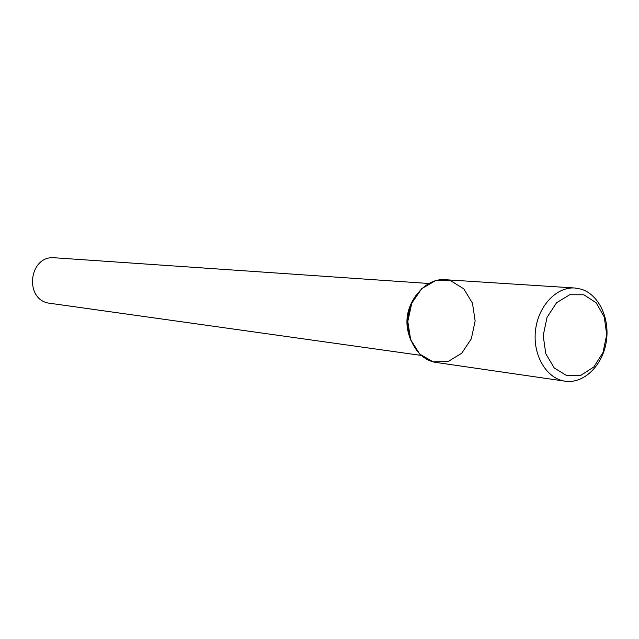 <?xml version="1.0" encoding="UTF-8"?>
<svg xmlns="http://www.w3.org/2000/svg" width="639" height="639" viewBox="0 0 639 639"><rect width="100%" height="100%" fill="white"/><g stroke="black" fill="none" stroke-linecap="round" stroke-linejoin="round"><path stroke-width="0.96" d="M450.671 280.737L435.678 280.601L421.764 288.588L411.78 303.19L407.802 321.473L410.669 339.684L419.751 354.11L433.146 361.858L448.123 361.506L461.709 353.255L471.318 338.806L475.144 320.978L472.469 303.182L463.77 288.828L450.671 280.737M415.925 295.522C405.813 309.787 404.231 324.947 411.173 341.002M428.657 283.484L54.898 257.797C28.491 254.745 23.675 300.833 50.146 303.317L421.149 355.404M574.852 288.005L444.712 279.674C427.331 278.372 410.222 295.865 408.057 317.687C405.669 339.485 418.793 360.132 436.07 362.449L565.124 381.195C583.535 383.959 602.178 366.083 606.147 342.552C610.341 319.077 599.094 294.579 581.202 289.171L574.852 288.005C556.313 286.599 537.886 306.377 535.442 330.986C532.75 355.58 546.696 378.735 565.124 381.195M583.854 294.787L569.716 294.739L556.553 302.774L547.048 317.367L543.198 335.603L545.794 353.726L554.285 368.032L566.873 375.684L580.995 375.245L593.863 366.954L603 352.512L606.707 334.732L604.286 317.024L596.163 302.774L583.854 294.787"/></g></svg>
